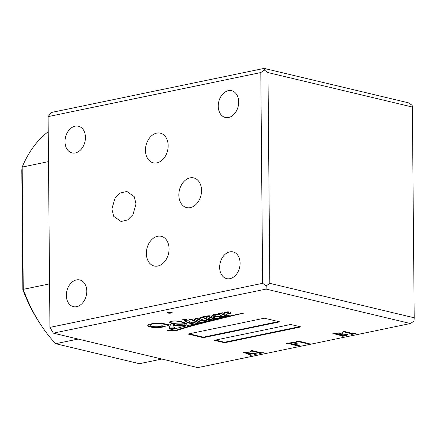 <?xml version="1.0" encoding="UTF-8"?>
<svg xmlns="http://www.w3.org/2000/svg" width="436" height="436" viewBox="0 0 436 436"><rect width="100%" height="100%" fill="white"/><g stroke="black" fill="none" stroke-linecap="round" stroke-linejoin="round"><path stroke-width="0.65" d="M186.101 319.392A1.94 0.431 179.5 0 0 183.959 319.294A1.94 0.431 179.5 0 0 182.711 319.708A1.94 0.431 179.5 0 0 183.207 319.986A1.94 0.431 179.5 0 0 185.349 320.084A1.94 0.431 179.5 0 0 186.597 319.67A1.94 0.431 179.5 0 0 186.101 319.392M183.066 319.457A1.94 0.431 179.5 0 0 183.207 319.49A1.94 0.431 179.5 0 0 186.237 319.425M171.403 322.858A10.371 2.3 179.5 0 0 172.683 323.24A10.371 2.3 179.5 0 0 179.354 323.937A10.807 2.393 179.5 0 0 184.94 323.648A11.385 2.523 179.5 0 0 184.466 323.212A25.125 5.564 179.5 0 0 179.643 321.566A12.726 2.818 179.5 0 0 175.942 321.098A6.109 1.352 179.5 0 0 172.591 321.174A3.472 0.768 179.5 0 0 170.803 321.534A5.772 1.281 179.5 0 0 170.231 322.095A5.772 1.281 179.5 0 0 171.403 322.858M214.785 315.435A9.423 2.087 179.5 0 0 216.752 316.182A9.423 2.087 179.5 0 0 217.526 316.345A9.254 2.049 179.5 0 0 220.959 316.65A4.589 1.019 179.5 0 0 221.096 316.422A115.998 25.697 -0.5 0 1 220.916 315.735A9.783 2.169 179.5 0 0 220.512 315.31A13.996 3.101 179.5 0 0 219.101 314.65A4.038 0.894 179.5 0 0 217.237 314.307A1.886 0.42 179.5 0 0 215.755 314.345A3.085 0.681 179.5 0 0 214.621 314.83A5.962 1.319 179.5 0 0 214.534 315.059A5.962 1.319 179.5 0 0 214.785 315.435M178.515 323.915L178.515 324.297A13.276 2.943 179.5 0 0 183.698 324.079A3.548 0.785 179.5 0 0 185.044 323.899A11.385 2.523 -0.5 0 1 185.055 324.002A11.385 2.523 -0.5 0 1 184.924 324.395A4.916 1.09 -0.5 0 1 184.924 324.417A4.916 1.09 -0.5 0 1 181.311 325.496A5.657 1.254 -0.5 0 1 176.002 325.147A5.657 1.254 -0.5 0 1 175.975 325.142A11.777 2.611 -0.5 0 1 175.899 325.125A11.777 2.611 -0.5 0 1 172.961 323.692L170.629 324.112A259.938 57.59 179.5 0 0 170.852 325.251L168.509 324.586A22.078 4.894 179.5 0 0 161.761 323.458A9.499 2.104 179.5 0 0 152.758 323.632A9.543 2.115 179.5 0 0 148.632 324.629A12.715 2.818 179.5 0 0 147.755 325.67A12.715 2.818 179.5 0 0 147.777 325.828A10.306 2.284 179.5 0 0 150.289 326.984A10.306 2.284 179.5 0 0 150.551 327.044A10.219 2.262 179.5 0 0 158.84 327.567A9.881 2.191 179.5 0 0 165.517 326.128L161.712 325.768A5.276 1.166 -0.5 0 1 154.845 326.711A7.565 1.679 -0.5 0 1 151.837 326.281A7.565 1.679 -0.5 0 1 150.055 325.512A8.611 1.908 -0.5 0 1 150.006 325.321A8.611 1.908 -0.5 0 1 151.303 324.297A7.946 1.76 -0.5 0 1 155.45 323.643A7.412 1.64 -0.5 0 1 162.922 324.057A16.361 3.624 -0.5 0 1 169.059 326.341A74.403 16.486 -0.5 0 1 169.43 327.954A74.403 16.486 -0.5 0 1 169.402 328.472L174.564 328.384L173.533 325.283A14.448 3.199 179.5 0 0 178.624 326.046A5.842 1.292 179.5 0 0 183.273 325.926A5.041 1.117 179.5 0 0 186.03 325.033A20.617 4.567 179.5 0 0 186.183 324.471A20.617 4.567 179.5 0 0 185.861 323.681A8.093 1.793 179.5 0 0 187.12 323.103A14.175 3.139 179.5 0 0 187.682 322.656A73.346 16.252 179.5 0 0 188.21 322.891A6.006 1.33 179.5 0 0 189.044 323.147A6.006 1.33 179.5 0 0 190.685 323.419A2.763 0.61 179.5 0 0 193.649 323.125A12.682 2.812 179.5 0 0 195.639 321.632L197.486 322.433L200.26 321.899L194.876 319.577A5.325 1.177 -0.5 0 1 195.65 319.016L196.87 318.972A20.241 4.485 -0.5 0 1 198.516 319.681A88.661 19.642 179.5 0 0 200.538 320.547A5.815 1.286 179.5 0 0 201.612 320.923A5.815 1.286 179.5 0 0 202.304 321.06A1.744 0.387 179.5 0 0 204.43 321.016A5.968 1.324 179.5 0 0 206.56 320.209A24.22 5.363 179.5 0 0 206.947 319.392L208.675 320.117L211.438 319.561L205.896 317.212A6.327 1.401 -0.5 0 1 206.55 316.591L207.563 316.449A1.504 0.332 -0.5 0 1 208.283 316.58A27.942 6.191 179.5 0 0 210.534 317.648A12.906 2.861 179.5 0 0 212.256 318.285A3.374 0.747 179.5 0 0 212.577 318.373A3.374 0.747 179.5 0 0 214.763 318.602A3.657 0.812 179.5 0 0 217.232 318.384A9.805 2.175 179.5 0 0 220 317.68A6.992 1.548 179.5 0 0 220.774 317.185A4.709 1.041 179.5 0 0 223.913 316.885A12.415 2.752 179.5 0 0 226.022 315.996L226.905 316.329L229.565 315.833L224.475 313.642A8.758 1.94 -0.5 0 1 224.436 313.462A8.758 1.94 -0.5 0 1 225.167 312.677A2.556 0.567 -0.5 0 1 226.666 312.378A5.314 1.177 -0.5 0 1 227.521 312.356A1.624 0.36 -0.5 0 1 228.513 312.449A1.439 0.322 -0.5 0 1 228.769 312.628A1.439 0.322 -0.5 0 1 228.715 312.721A5.368 1.188 -0.5 0 1 227.532 313.212L230.377 313.631A9.668 2.142 -0.5 0 1 230.53 313.261A59.656 13.216 179.5 0 0 230.688 312.53A3.897 0.861 179.5 0 0 229.183 311.953A2.529 0.561 179.5 0 0 225.864 312.105A4.137 0.916 179.5 0 0 224.567 312.558A22.034 4.883 179.5 0 0 223.87 313.38L222.447 312.77L218.529 313.593L220.621 313.571L225.679 315.844A4.752 1.052 -0.5 0 1 221.613 316.683A22.258 4.932 179.5 0 0 221.63 316.476A22.258 4.932 179.5 0 0 221.156 315.473A42.674 9.456 179.5 0 0 220.572 315.119A9.963 2.207 179.5 0 0 218.589 314.389A3.052 0.676 179.5 0 0 215.177 314.263A5.788 1.281 179.5 0 0 212.882 314.879A7.041 1.559 179.5 0 0 212.452 315.424A7.041 1.559 179.5 0 0 212.621 315.762A8.311 1.842 179.5 0 0 214.447 316.487A8.311 1.842 179.5 0 0 214.741 316.552A10.666 2.365 179.5 0 0 220.322 317.185A6.731 1.493 -0.5 0 1 219.188 317.817A2.687 0.594 -0.5 0 1 216.512 318.1A4.567 1.014 -0.5 0 1 215.122 317.882A4.567 1.014 -0.5 0 1 214.545 317.708A30.689 6.802 -0.5 0 1 211.776 316.558A17.898 3.968 179.5 0 0 210.484 315.947A2.093 0.463 179.5 0 0 208.026 315.849A4.431 0.981 179.5 0 0 206.01 316.345A5.101 1.128 179.5 0 0 205.405 316.885A5.101 1.128 179.5 0 0 205.443 317.021L204.293 316.531L200.162 317.375L200.745 317.648L202.113 317.359L206.353 319.141A16.312 3.613 -0.5 0 1 206.375 319.321A16.312 3.613 -0.5 0 1 206.304 319.664A5.09 1.128 -0.5 0 1 206.304 319.686A5.09 1.128 -0.5 0 1 205.16 320.411L204.206 320.395A4.736 1.046 -0.5 0 1 204.01 320.351A4.736 1.046 -0.5 0 1 203.383 320.16A7.886 1.744 -0.5 0 1 202.914 319.942A147.553 32.689 -0.5 0 1 201.154 319.103A15.751 3.488 179.5 0 0 199.644 318.465A4.573 1.014 179.5 0 0 198.211 318.16A1.412 0.311 179.5 0 0 197.148 318.127A2.916 0.643 179.5 0 0 195.573 318.46A13.723 3.041 179.5 0 0 194.527 319.425L193.192 318.847L189.039 319.708L191.175 319.702L195.393 321.528A20.04 4.442 -0.5 0 1 195.094 321.91A12.6 2.79 -0.5 0 1 193.666 322.673L192.903 322.744A2.431 0.54 -0.5 0 1 192.014 322.613A2.431 0.54 -0.5 0 1 191.802 322.553A20.16 4.469 -0.5 0 1 188.864 321.158L187.36 320.062L184.134 320.711A73.346 16.252 179.5 0 0 187.327 322.487A11.614 2.572 -0.5 0 1 186.766 323.032A4.485 0.992 -0.5 0 1 185.692 323.496A20.617 4.567 179.5 0 0 184.657 322.765A18.072 4.006 179.5 0 0 178.122 321.125A6.535 1.45 179.5 0 0 172.525 321.06A5.39 1.194 179.5 0 0 169.876 321.73A7.864 1.744 179.5 0 0 169.626 322.171A7.864 1.744 179.5 0 0 171.484 323.278A14.279 3.161 179.5 0 0 172.127 323.441A14.279 3.161 179.5 0 0 178.515 324.297M147.815 325.387A10.306 2.284 179.5 0 0 150.284 326.488A10.306 2.284 179.5 0 0 150.545 326.548L150.551 327.044M184.717 320.596A73.346 16.252 179.5 0 0 187.322 321.991L187.327 322.487A14.175 3.139 179.5 0 0 187.682 322.16A73.346 16.252 179.5 0 0 188.21 322.395A6.006 1.33 179.5 0 0 189.039 322.651A6.006 1.33 179.5 0 0 190.685 322.923L190.685 323.419M194.876 319.577L194.87 319.081A5.325 1.177 -0.5 0 1 195.644 318.52L196.865 318.476A20.241 4.485 -0.5 0 1 198.511 319.185A88.661 19.642 179.5 0 0 200.533 320.051A5.815 1.286 179.5 0 0 201.606 320.427A5.815 1.286 179.5 0 0 202.299 320.564L202.304 321.06M207.373 315.947L207.558 315.953A1.504 0.332 -0.5 0 1 208.283 316.084A27.942 6.191 179.5 0 0 210.534 317.152A12.906 2.861 179.5 0 0 212.25 317.79A3.374 0.747 179.5 0 0 212.572 317.877A3.374 0.747 179.5 0 0 214.757 318.106L214.763 318.602M212.539 315.173A7.041 1.559 179.5 0 0 212.615 315.266A8.311 1.842 179.5 0 0 214.441 315.991A8.311 1.842 179.5 0 0 214.735 316.056L214.741 316.552M157.581 236.274A15.26 11.091 -76.6 0 0 146.491 251.043A15.26 11.091 -76.6 0 0 154.17 265.998A15.26 11.091 -76.6 0 0 157.843 266.031A15.26 11.091 -76.6 0 0 168.934 251.267A15.26 11.091 -76.6 0 0 161.255 236.312A15.26 11.091 -76.6 0 0 157.581 236.274M190.058 177.877A15.26 11.091 -76.6 0 0 178.967 192.641A15.26 11.091 -76.6 0 0 186.646 207.596A15.26 11.091 -76.6 0 0 190.319 207.634A15.26 11.091 -76.6 0 0 201.41 192.87A15.26 11.091 -76.6 0 0 193.731 177.915A15.26 11.091 -76.6 0 0 190.058 177.877M156.682 133.122A15.26 11.091 -76.6 0 0 145.591 147.886A15.26 11.091 -76.6 0 0 153.27 162.841A15.26 11.091 -76.6 0 0 156.944 162.879A15.26 11.091 -76.6 0 0 168.034 148.115A15.26 11.091 -76.6 0 0 160.35 133.16A15.26 11.091 -76.6 0 0 156.682 133.122M136.037 203.972L132.904 214.757L127.737 219.902L121.066 221.51L113.687 216.327L111.872 208.98L115.006 198.2L120.178 193.055L126.849 191.448L134.223 196.625L136.037 203.972M171.512 312.247A2.545 0.561 179.5 0 0 168.705 312.122A2.545 0.561 179.5 0 0 167.075 312.661A2.545 0.561 179.5 0 0 167.724 313.032A2.545 0.561 179.5 0 0 170.53 313.157A2.545 0.561 179.5 0 0 172.16 312.617A2.545 0.561 179.5 0 0 171.512 312.247M167.331 312.41A2.545 0.561 179.5 0 0 167.724 312.536A2.545 0.561 179.5 0 0 171.898 312.372M229.756 251.877A13.734 9.984 -76.6 0 0 219.777 265.17A13.734 9.984 -76.6 0 0 226.687 278.626A13.734 9.984 -76.6 0 0 229.99 278.659A13.734 9.984 -76.6 0 0 239.974 265.371A13.734 9.984 -76.6 0 0 233.058 251.91A13.734 9.984 -76.6 0 0 229.756 251.877M228.35 90.699A13.734 9.984 -76.6 0 0 218.365 103.991A13.734 9.984 -76.6 0 0 225.281 117.448A13.734 9.984 -76.6 0 0 228.584 117.48A13.734 9.984 -76.6 0 0 238.568 104.193A13.734 9.984 -76.6 0 0 231.652 90.732A13.734 9.984 -76.6 0 0 228.35 90.699M76.442 279.917A13.734 9.984 -76.6 0 0 66.463 293.205A13.734 9.984 -76.6 0 0 73.373 306.661A13.734 9.984 -76.6 0 0 76.676 306.693A13.734 9.984 -76.6 0 0 86.66 293.406A13.734 9.984 -76.6 0 0 79.744 279.95A13.734 9.984 -76.6 0 0 76.442 279.917M75.101 126.173A13.734 9.984 -76.6 0 0 65.117 139.466A13.734 9.984 -76.6 0 0 72.033 152.922A13.734 9.984 -76.6 0 0 75.335 152.954A13.734 9.984 -76.6 0 0 85.32 139.667A13.734 9.984 -76.6 0 0 78.404 126.206A13.734 9.984 -76.6 0 0 75.101 126.173M296.066 341.731L297.952 340.979L307.222 343.192L309.571 343.159L305.723 343.955L305.293 343.851L306.023 343.437L298.311 341.601L296.066 341.731M297.336 341.383L297.466 341.077M306.077 343.693L306.023 343.388L298.311 341.601M286.893 343.508L293.106 342.364L296.18 342.62L297.243 343.246L294.011 344.271L299.657 345.214L296.654 345.835L296.224 345.732L296.703 345.448L288.229 343.426L286.572 343.383M297.243 343.17L295.15 344.031M296.644 345.644L288.229 343.426M197.759 367.597L410.456 323.534L266.08 289.09L53.377 333.159L197.759 367.597M187.18 325.73A483.328 107.082 179.5 0 0 167.669 330.63L175.288 330.995A274.326 60.778 -0.5 0 1 192.243 325.834A475.687 105.387 -0.5 0 1 207.907 321.779A855.214 189.469 179.5 0 0 222.981 318.046A3107.241 688.406 -0.5 0 1 234.999 315.135A2641.986 585.33 179.5 0 0 243.441 313.201L243.25 313.184A139.596 30.929 179.5 0 0 234.116 315.07A351.362 77.842 179.5 0 0 222.164 317.686A1227.743 272.004 179.5 0 0 204.435 321.654A2893.65 641.084 179.5 0 0 187.18 325.73M188.025 334.031L203.312 337.677L279.705 321.85L264.418 318.204L188.025 334.031M214.354 340.314L224.545 342.745L300.938 326.918L290.747 324.488L214.354 340.314M243.631 352.321L250.395 354.969L250.024 355.253L250.395 354.969L243.571 352.348L244.062 352.141L257.485 353.95L254.602 354.55L254.172 354.446L254.744 354.206L250.94 353.607L248.667 354.076L250.967 354.942L252.499 354.986L250.024 355.302M254.788 354.223L254.193 354.103M249.932 351.291L251.812 350.533L261.088 352.746L263.431 352.719L259.589 353.514L259.158 353.411L259.883 352.997L252.172 351.16L249.932 351.291M251.201 350.936L251.332 350.637M259.938 353.253L259.883 352.947L252.172 351.16M342.315 333.545L341.383 334.15L346.903 334.15L348.037 334.815L342.794 336.276L342.358 336.172L342.849 335.862L334.368 333.84L332.663 333.834L339.017 332.859L341.415 333.082L342.32 333.595M342.903 336.063L334.368 333.84M342.206 332.178L344.086 331.42L353.362 333.633L355.705 333.6L351.863 334.401L351.432 334.298L352.163 333.878L344.451 332.041L342.206 332.178M343.475 331.823L343.606 331.518M352.212 334.134L352.157 333.829L344.451 332.041M22.846 289.613L23.244 289.341A127.149 82.644 78.3 0 0 40.75 324.689L39.202 322.318A122.064 79.336 -101.7 0 1 22.846 289.613L21.8 169.996L22.176 167.081L23.244 289.341L49.557 283.891M78.12 339.061L55.666 343.71L139.411 363.689L161.87 359.041M48.489 161.625L22.176 167.081A127.149 82.644 78.3 0 1 48.233 131.705M53.377 333.159L49.938 327.387L48.096 116.614L51.453 112.466L264.156 68.403L408.532 102.841L412.145 105.332L412.358 107.016L267.982 72.578L269.824 283.351L414.2 317.79L412.358 107.016M49.938 327.387L262.641 283.324L260.799 72.55L48.096 116.614M40.75 324.689A127.149 82.644 78.3 0 0 55.666 343.71M414.2 317.79L414.026 321.065L410.456 323.534M266.08 289.09L266.254 285.814L262.641 283.324M260.799 72.55L264.369 70.082L264.156 68.403M267.982 72.578L264.369 70.082M269.824 283.351L266.254 285.814M191.262 319.245L195.388 321.032L195.393 321.528M191.17 319.266L191.175 319.702M189.747 319.561L189.753 319.975M202.293 316.939L206.348 318.645A16.312 3.613 -0.5 0 1 206.37 318.825L206.375 319.321M206.348 318.645L206.353 319.141M202.108 316.977L202.113 317.359M200.74 317.255L200.745 317.648M214.735 316.056A10.666 2.365 179.5 0 0 220.316 316.689L220.322 317.185M212.615 315.266L212.621 315.762M221.608 316.269L221.613 316.683A4.709 1.041 179.5 0 1 220.769 316.689L220.774 317.185M220.741 313.13L225.674 315.348L225.679 315.844M220.621 313.152L220.621 313.571M220.447 313.19L220.453 313.571M219.286 313.435L219.286 313.811M219.101 313.473L219.101 313.822M228.502 312.857L230.371 313.135A9.668 2.142 -0.5 0 1 230.524 312.765L230.53 313.261M230.524 312.765A59.656 13.216 179.5 0 0 230.617 312.438M230.371 313.135L230.377 313.631M227.968 311.876A1.624 0.36 -0.5 0 1 228.508 311.953A1.439 0.322 -0.5 0 1 228.764 312.132L228.769 312.628M228.508 311.953L228.513 312.449M227.516 311.887L227.521 312.356M226.666 311.953L226.666 312.378M225.161 312.28L225.167 312.677M224.436 313.462L224.431 312.966A8.758 1.94 -0.5 0 1 224.736 312.454M226.524 315.849L228.764 315.484M226.9 315.833L226.905 316.329M225.679 315.713A12.415 2.752 179.5 0 0 226.017 315.5L226.524 315.729L226.524 316.225M226.017 315.5L226.022 315.996M223.908 316.46L223.913 316.885M220.316 317.032A6.992 1.548 179.5 0 0 220.769 316.689M217.232 318.1L217.232 318.384M214.757 318.106A3.657 0.812 179.5 0 0 216.06 318.046M212.25 317.79L212.256 318.285M210.534 317.152L210.534 317.648M208.283 316.084L208.283 316.58M207.558 315.953L207.563 316.449M206.544 316.138L206.55 316.591M205.896 317.212L205.89 316.716A6.327 1.401 -0.5 0 1 206.299 316.22M205.988 320.084A5.968 1.324 179.5 0 0 206.555 319.713A24.22 5.363 179.5 0 0 206.942 318.896L208.67 319.621L210.643 319.223M208.67 319.621L208.675 320.117M206.942 318.896L206.947 319.392M202.299 320.564A1.744 0.387 179.5 0 0 204.424 320.52L204.43 321.016M204.424 320.52A5.968 1.324 179.5 0 0 204.816 320.438M200.533 320.051L200.538 320.547M198.511 319.185L198.516 319.681M196.865 318.476L196.87 318.972M195.644 318.52L195.65 319.016M194.979 322.002A12.682 2.812 179.5 0 0 195.639 321.136L197.481 321.937L199.465 321.555M197.481 321.937L197.486 322.433M195.639 321.136L195.639 321.632M190.685 322.923A2.763 0.61 179.5 0 0 193.252 322.744M188.21 322.395L188.21 322.891M187.682 322.16L187.682 322.656M187.12 322.754L187.12 323.103M173.533 325.283L173.528 324.787A14.448 3.199 179.5 0 0 178.618 325.55A5.842 1.292 179.5 0 0 183.267 325.43A5.041 1.117 179.5 0 0 186.025 324.537A20.617 4.567 179.5 0 0 186.15 324.221M183.267 325.43L183.273 325.926M178.618 325.55L178.624 326.046M169.435 327.976L174.4 327.888M163.555 323.67A16.361 3.624 -0.5 0 1 169.054 325.845A74.403 16.486 -0.5 0 1 169.43 327.458L169.43 327.954M169.054 325.845L169.059 326.341M162.917 323.588L162.922 324.057M151.303 323.855L151.303 324.297M150.006 325.321L150.006 324.825A8.611 1.908 -0.5 0 1 151.025 323.91M150.545 326.548A10.219 2.262 179.5 0 0 158.835 327.071L158.84 327.567M158.835 327.071A9.881 2.191 179.5 0 0 164.645 326.046M147.771 325.512L147.777 325.828M170.705 324.095A259.938 57.59 179.5 0 0 170.847 324.755L170.852 325.251M184.935 323.425A3.548 0.785 179.5 0 0 185.044 323.403A11.385 2.523 -0.5 0 1 185.055 323.507L185.055 324.002M185.044 323.403L185.044 323.899M183.692 323.774L183.698 324.079M171.479 322.885L171.484 323.278M169.702 321.921A7.864 1.744 179.5 0 0 170.454 322.444M170.231 321.561A5.772 1.281 179.5 0 0 170.225 321.605L170.231 322.095M184.94 323.648L184.935 323.152A11.385 2.523 179.5 0 0 184.461 322.716A25.125 5.564 179.5 0 0 183.981 322.477M214.599 314.356A5.962 1.319 179.5 0 0 214.528 314.563L214.534 315.059M221.096 316.422L221.09 315.926A115.998 25.697 -0.5 0 1 220.932 315.332M214.616 314.356L214.621 314.83M220.916 315.321L220.916 315.735M184.461 322.716L184.466 323.212M169.25 330.21L175.288 330.499A274.326 60.778 -0.5 0 1 192.238 325.338A475.687 105.387 -0.5 0 1 207.901 321.283A855.214 189.469 179.5 0 0 222.981 317.55A3107.241 688.406 -0.5 0 1 225.706 316.885M222.981 317.55L222.981 318.046M207.901 321.283L207.907 321.779M175.288 330.499L175.288 330.995M189.137 333.802L203.307 337.181L203.312 337.677M203.307 337.181L278.593 321.588M215.466 340.08L224.54 342.249L224.545 342.745M224.54 342.249L299.826 326.651M257.371 353.923L254.602 354.55M254.602 354.501L254.281 354.424M254.193 354.054L250.94 353.607M250.94 353.558L248.667 354.076M252.39 354.959L250.455 355.405M250.455 355.356L250.133 355.28M250.384 353.525L245.174 352.68L248.329 353.95L250.384 353.525L245.174 352.729M251.201 350.887L251.332 350.588L251.201 350.887M263.322 352.691L259.589 353.514M259.589 353.465L259.267 353.389M252.172 351.111L251.61 351.133M251.61 351.078L250.346 351.394M250.346 351.34L250.041 351.269M295.15 343.982L294.011 344.271M299.548 345.187L296.654 345.835M296.654 345.786L296.333 345.71M288.223 343.377L287.253 343.432M287.253 343.383L286.893 343.459M295.946 343.317L294.981 342.816L292.545 342.565L289.428 343.127M290.016 342.81L289.313 343.078M289.428 343.176L293.581 344.168L295.946 343.345L292.545 342.614L290.016 342.86M297.336 341.328L297.466 341.028L297.336 341.328M309.456 343.132L305.723 343.955M305.723 343.906L305.407 343.83M298.311 341.552L297.75 341.573M297.744 341.524L296.485 341.835M296.485 341.786L296.18 341.71M342.315 333.496L341.383 334.15M348.037 334.766L346.097 335.595M346.097 335.546L342.794 336.276M342.789 336.227L342.473 336.151M334.368 333.791L333.573 333.84M333.573 333.791L333.093 333.938M333.093 333.889L332.772 333.812M341.115 333.834L340.211 333.284L337.949 333.082L335.676 333.355L339.344 334.494L341.115 333.834L340.211 333.333L337.949 333.137L335.573 333.589M346.762 334.892L345.699 334.352L343.236 334.112L339.775 334.543L344.053 335.616L346.762 334.919L345.699 334.401L343.236 334.161L339.78 334.597M343.475 331.774L343.606 331.469L343.475 331.774M355.596 333.573L351.863 334.401M351.863 334.347L351.541 334.27M344.451 331.992L343.884 332.014M343.884 331.965L342.625 332.276M342.625 332.227L342.315 332.15M206.555 319.713L206.56 320.209M193.644 322.678L193.649 323.125M186.025 324.537L186.03 325.033M155.445 323.365L155.45 323.643M192.238 325.338L192.243 325.834"/></g></svg>
